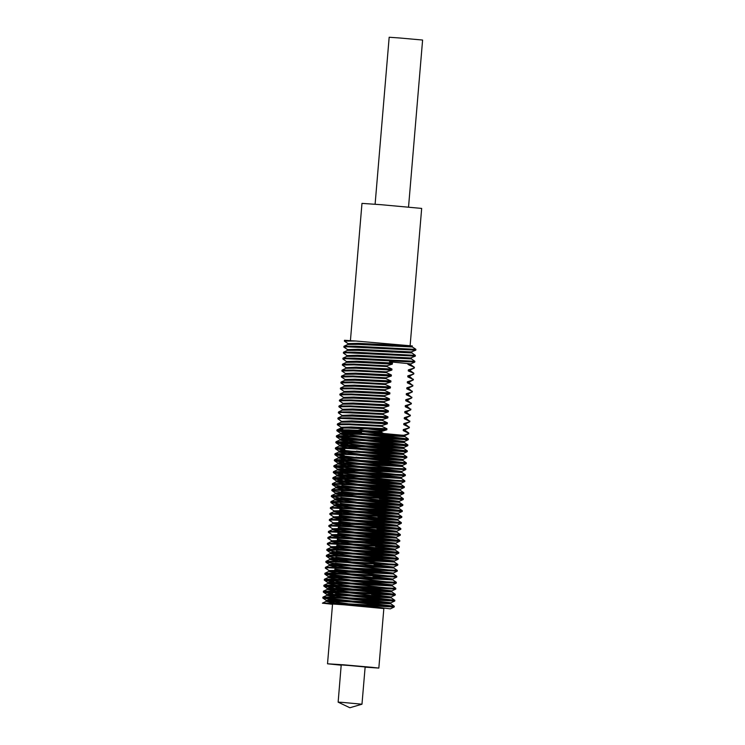 <?xml version="1.0" encoding="UTF-8"?>
<svg xmlns="http://www.w3.org/2000/svg" width="745" height="745" viewBox="0 0 745 745"><rect width="100%" height="100%" fill="white"/><g stroke="black" fill="none" stroke-linecap="round" stroke-linejoin="round"><path stroke-width="1.12" d="M365.115 667.185L378.879 668.069L372.053 667.296L343.836 664.857L327.502 663.758L341.219 665.173M378.879 668.069L383.899 608.33L348.856 605.117L332.521 604.018L327.502 663.758M347.692 349.712L343.864 347.077L346.984 346.76L415.794 350.122L415.859 349.349L412.171 346.872M343.864 347.077L344.013 346.248L355.514 346.202L415.868 349.368M346.695 361.66L342.868 359.025L345.978 358.708L414.797 362.07L414.853 361.297L411.398 358.894L357.153 356.296L346.825 356.399L343.017 358.196L354.508 358.149L414.872 361.316M347.189 355.691L343.361 353.055L346.481 352.739L415.31 356.091L415.356 355.328L411.901 352.925L357.647 350.318L347.328 350.429L343.519 352.227L355.011 352.18L415.375 355.346M342.868 359.025L343.017 358.196M343.361 353.055L343.519 352.227M341.955 702.386L338.118 702.172L349.871 707.75L362.014 704.174L341.955 702.386M400.428 444.69L345.801 438.47L336.34 436.691L347.924 436.561L407.385 439.764L408.288 439.727L408.335 438.963L338.23 430.442M400.931 438.712L346.304 432.5L336.908 430.806L348.427 430.582L381.319 432.305L381.384 431.56L386.841 429.791L386.925 428.757L381.822 426.326L348.93 424.613L337.345 424.743L337.494 423.914L348.986 423.868L381.887 425.581L381.822 426.326M336.34 436.691L336.489 435.862L347.99 435.816L408.344 438.982M332.494 604.288L322.408 603.152L393.341 607.026L394.226 607.007L394.291 606.234L324.187 597.714M386.879 605.983L332.261 599.772L322.799 597.984L334.375 597.853L393.835 601.057L394.729 601.029L394.794 600.256L324.69 591.744M322.408 603.152L333.937 603.087L393.397 606.281L394.301 606.244L390.827 603.822L336.582 601.224L326.254 601.336L334.84 603.124M387.381 600.014L335.464 594.156M322.799 597.984L322.948 597.155L334.44 597.108L394.803 600.274M332.764 593.793L324.168 592.377L323.302 592.014L326.412 591.688L394.338 595.078L395.232 595.059L395.306 594.296L325.192 585.766M387.884 594.035L335.967 588.187M323.302 592.014L323.451 591.185L334.943 591.139L395.306 594.296L391.833 591.875L345.065 586.343M333.266 587.824L324.671 586.408L323.805 586.036L326.915 585.719L395.735 589.081L395.791 588.308L392.336 585.905L345.559 580.364M388.387 588.066L336.47 582.208M323.805 586.036L323.954 585.207L335.446 585.16L395.809 588.327M361.912 584.425L325.695 579.796M333.769 581.845L325.165 580.429L324.298 580.066L327.418 579.74L396.228 583.111L396.312 582.348L392.839 579.927L346.062 574.395M388.89 582.087L325.667 574.46L324.801 574.088L327.921 573.771L336.386 573.957L396.731 577.133L396.796 576.36L393.341 573.957L346.565 568.426M324.298 580.066L324.457 579.238L335.948 579.191L396.312 582.348M362.415 578.455L326.189 573.818M389.393 576.118L334.766 569.897M324.801 574.088L324.95 573.259L336.451 573.212L396.806 576.379M362.917 572.477L334.831 569.152M374.148 573.119L329.029 571.415L329.085 570.707L350.318 573.864L329.541 570.875L325.304 568.118L328.424 567.792L397.234 571.164L397.299 570.391L393.844 567.979L347.068 562.447M389.896 570.139L326.673 562.512L325.807 562.14L328.927 561.823L337.392 562.009L397.737 565.185L397.802 564.412L394.338 562.009L347.57 556.478M325.304 568.118L325.453 567.29L336.945 567.243L397.308 570.4M363.42 566.507L335.334 563.183M390.389 564.17L335.772 557.949L326.31 556.17L337.895 556.04L397.355 559.234L398.24 559.216L398.305 558.443L336.34 551.235M325.807 562.14L325.956 561.311L337.448 561.264L397.811 564.431M363.923 560.529L335.837 557.204M390.892 558.191L336.274 551.98L326.813 550.192L338.388 550.061L397.849 553.265L398.743 553.237L398.808 552.464L336.842 545.256M326.31 556.17L326.459 555.342L337.951 555.295L398.314 558.452M391.395 552.222L336.777 546.001M326.813 550.192L326.962 549.363L338.454 549.316L398.817 552.483L395.344 550.061L348.576 544.53M352.32 549.968L331.544 546.979L327.316 544.222L330.426 543.897L399.246 547.268L399.311 546.495L365.423 542.611M391.898 546.243L337.28 540.032M327.316 544.222L327.465 543.394L338.956 543.347L399.32 546.504L395.846 544.083L349.07 538.551M348.921 540.749L337.336 539.287M352.823 543.99L332.047 541L327.809 538.244L330.929 537.927L398.854 541.317L399.758 541.28L399.804 540.516L337.839 533.308M392.401 540.274L337.783 534.053M327.809 538.244L327.968 537.415L339.459 537.368L399.823 540.535M353.326 538.02L332.549 535.031L328.312 532.275L331.432 531.949L399.357 535.338L400.242 535.32L400.307 534.547L338.342 527.339M392.904 534.295L338.277 528.084M328.312 532.275L328.461 531.446L339.962 531.399L400.316 534.556L396.852 532.135L350.076 526.603M353.828 532.042L333.052 529.052L328.815 526.296L331.935 525.979L400.763 529.332L400.81 528.568L366.95 524.685M393.407 528.326L354.573 524.052M341.489 522.468L338.779 522.105M328.815 526.296L328.964 525.467L340.465 525.421L400.819 528.587L397.355 526.166L350.578 520.634M350.429 522.822L338.845 521.36M378.162 525.337L333.043 523.623L333.099 522.915L354.331 526.072L333.555 523.083L329.318 520.327L332.438 520.001L401.248 523.372L401.313 522.599L339.347 515.391M393.9 522.347L339.282 516.136M329.318 520.327L329.467 519.498L340.959 519.451L401.322 522.608L397.849 520.187L351.081 514.655M354.825 520.094L334.058 517.105L329.821 514.348L332.94 514.031L401.751 517.393L401.816 516.62L367.928 512.737M394.403 516.378L355.579 512.104M342.486 510.521L339.785 510.157M329.821 514.348L329.97 513.519L341.461 513.473L401.825 516.639M351.426 510.874L339.85 509.412M355.328 514.125L334.552 511.135L330.324 508.379L333.443 508.053L401.369 511.443L402.253 511.424L402.319 510.651L340.353 503.443M394.906 510.4L340.288 504.188L330.827 502.4L342.402 502.27L401.862 505.473L402.756 505.445L402.822 504.672L340.856 497.464M330.324 508.379L330.473 507.55L341.964 507.503L402.328 510.66M395.409 504.43L340.791 498.209L331.329 496.431L342.905 496.3L402.365 499.495L403.259 499.476L403.315 498.703L341.35 491.495M330.827 502.4L330.976 501.571L342.467 501.525L402.831 504.691L399.357 502.27L352.59 496.738M395.912 498.452L357.088 494.186M343.994 492.603L332.689 490.825L331.823 490.452L334.943 490.136L402.868 493.525L403.771 493.488L403.837 492.743L341.853 485.517M331.329 496.431L331.478 495.602L342.97 495.555L403.334 498.712M396.415 492.482L344.497 486.625M331.823 490.452L331.981 489.623L343.473 489.577L403.837 492.743L400.363 490.322L353.586 484.79M341.797 486.261L333.192 484.855L332.326 484.483L335.446 484.157L403.371 487.547L404.256 487.528L404.33 486.764L334.216 478.234M396.917 486.504L345 480.655M332.326 484.483L332.475 483.654L343.976 483.607L404.33 486.764M342.29 480.292L333.695 478.877L332.829 478.504L335.948 478.188L404.777 481.54L404.824 480.776L401.369 478.374L354.592 472.842M397.42 480.534L358.587 476.26M332.829 478.504L332.978 477.675L344.479 477.629L404.833 480.795M370.945 476.893L334.719 472.265M342.793 474.314L334.198 472.907L333.332 472.535L336.451 472.209L404.377 475.599L405.261 475.58L405.336 474.826M397.914 474.556L359.099 470.291M333.332 472.535L333.481 471.706L344.972 471.66L405.336 474.816L401.862 472.395L355.095 466.864M371.448 470.924L335.222 466.286M343.296 468.344L334.701 466.929L333.835 466.556L336.954 466.24L405.764 469.601L405.829 468.829L402.365 466.426L355.598 460.894M398.417 468.586L346.5 462.729M333.835 466.556L333.983 465.727L345.475 465.681L405.839 468.847M371.951 464.945L335.725 460.317M343.799 462.366L335.203 460.959L334.337 460.587L337.448 460.261L406.267 463.632L406.332 462.859L355.942 457.113M398.92 462.608L335.706 454.981L334.84 454.608L337.951 454.292L346.416 454.478L406.77 457.654L406.835 456.881L356.445 451.135M334.337 460.587L334.486 459.758L345.978 459.712L406.342 462.878L402.868 460.447L356.101 454.916M399.422 456.638L344.805 450.418L335.343 448.639L346.919 448.509L406.379 451.712L407.273 451.684L407.329 450.911L337.234 442.39M334.84 454.608L334.989 453.779L346.481 453.733L406.844 456.899M399.925 450.66L361.101 446.395M348.008 444.812L336.703 443.033L335.837 442.66L338.956 442.344L406.882 445.733L407.785 445.696L407.832 444.933L337.727 436.421M335.343 448.639L335.492 447.81L346.984 447.764L407.347 450.93L403.874 448.499L357.097 442.968M335.837 442.66L335.986 441.832L347.487 441.785L407.841 444.951L404.377 442.53L357.6 436.998M344.367 455.651L336.228 454.338M344.861 449.673L336.731 448.369M362.014 704.174L365.143 666.924L348.846 665.425L341.247 664.913L338.118 702.163M410.169 345.68L421.689 208.432L380.946 204.689L361.949 203.413L350.429 340.586M408.567 207.045L422.592 40.062L399.776 37.967L389.132 37.25L375.117 204.232M336.842 430.712L336.991 429.884L348.483 429.837L381.384 431.56M348.194 343.743L344.367 341.108L355.952 340.977L344.479 340.297L344.367 341.108M412.264 345.978L412.209 346.891L401.965 345.559M408.791 364.91L410.895 364.873L414.36 367.276L408.791 364.91L408.837 363.867L410.979 363.867L414.797 362.07M344.013 346.248L347.831 344.451L358.149 344.348L412.404 346.947M406.5 346.08L404.796 345.876M346.891 355.551L357.237 355.263L410.691 357.935L415.291 356.101M347.394 349.582L357.74 349.284L411.193 351.957L415.794 350.122M347.896 343.603L358.243 343.315L412.32 345.978L355.952 340.977M383.47 430.796L364.612 428.571M364.603 428.701L358.233 430.275M358.727 431.048L361.474 432.351L340.558 430.396M339.161 429.669L342.784 428.813L343.194 427.863M403.362 429.586L405.466 429.586L409.275 427.788L403.315 429.586L403.269 430.619L408.372 433.05L408.316 433.795L403.501 435.387L383.545 433.46L381.319 432.305M403.501 435.387L383.545 433.46M389.56 361.781L409.526 363.7L389.56 361.781L392.447 363.038L391.796 363.001L392.447 363.038L392.354 364.072L356.65 362.266L346.323 362.377L342.514 364.175L354.005 364.128L386.906 365.842L392.354 364.072M333.881 603.832L383.88 608.553M408.316 433.795L408.837 432.985L405.15 430.508M408.372 433.05L408.847 433.003M385.221 430.238L374.959 429.101M341.173 427.379L337.345 424.743M407.375 381.794L409.48 381.794L413.289 379.997L407.329 381.794L407.282 382.828L409.163 382.716M407.282 382.828L412.385 385.258L409.387 382.79M407.878 375.825L409.974 375.815L413.792 374.018L407.832 375.815L407.785 376.858L409.666 376.737M406.872 387.772L408.977 387.763L412.786 385.966L406.826 387.763L406.779 388.806L408.893 388.76L408.744 387.8M406.779 388.806L411.892 391.227L408.893 388.76M406.37 393.742L408.474 393.742L412.283 391.945L406.332 393.742L406.286 394.776L408.158 394.664M412.283 391.945L412.358 391.19M406.286 394.776L411.389 397.206L408.39 394.738M405.867 399.72L407.971 399.711L411.78 397.914L405.829 399.711L405.783 400.754L407.655 400.633M405.783 400.754L410.886 403.175L407.887 400.708M405.364 405.69L407.468 405.69L411.277 403.892L405.327 405.69L405.28 406.723L407.152 406.612M405.28 406.723L410.383 409.154L407.385 406.686M404.861 411.668L406.966 411.659L410.784 409.862L404.824 411.659L404.777 412.702L406.882 412.656L406.742 411.696M404.777 412.702L409.88 415.123L406.882 412.656M404.358 417.638L406.463 417.638L410.281 415.84L404.321 417.638L404.274 418.671L406.155 418.56M410.281 415.84L410.355 415.086M404.274 418.671L409.378 421.102L406.379 418.634M403.865 423.616L405.96 423.607L409.778 421.81L403.818 423.607L403.771 424.65L405.653 424.529M403.771 424.65L408.875 427.071L405.876 424.603M403.269 430.619L405.382 430.582M351.919 605.247L343.557 604.26M380.397 602.444L344.06 598.291M335.334 597.145L326.757 595.357L337.085 595.255L391.33 597.853L344.562 592.312M335.837 591.176L327.26 589.388L337.587 589.276L391.833 591.875M336.34 585.197L327.763 583.409L338.09 583.307L392.336 585.905M336.842 579.228L328.266 577.44L338.584 577.328L392.839 579.927M337.345 573.25L328.769 571.462L339.087 571.359L393.341 573.957M337.848 567.28L329.271 565.492L339.59 565.38L393.844 567.979M338.351 561.302L329.774 559.514L340.092 559.411L394.338 562.009M338.854 555.332L330.268 553.544L340.595 553.433L394.841 556.031L348.073 550.499M339.347 549.354L330.771 547.566L341.098 547.463L395.344 550.061M339.85 543.384L331.274 541.596L341.601 541.485L395.846 544.083M340.353 537.406L331.776 535.618L342.095 535.515L396.349 538.114L349.573 532.582M340.856 531.436L332.279 529.648L342.598 529.537L396.852 532.135M341.359 525.458L332.782 523.67L343.1 523.567L397.355 526.166M341.862 519.489L333.285 517.7L343.603 517.589L397.849 520.187M342.365 513.51L333.779 511.722L344.106 511.619L398.351 514.218L351.584 508.686M342.858 507.541L334.281 505.753L344.609 505.641L398.854 508.239L352.087 502.707M343.361 501.562L334.784 499.774L345.112 499.671L399.357 502.27M343.864 495.593L335.287 493.805L345.615 493.693L399.86 496.291L353.083 490.759M344.367 489.614L335.79 487.826L346.108 487.724L400.363 490.322M344.87 483.645L336.293 481.857L346.611 481.745L400.866 484.343L354.089 478.811M345.373 477.666L336.796 475.878L347.114 475.776L401.369 478.374M345.876 471.697L337.299 469.909L347.617 469.797L401.862 472.395M346.378 465.718L337.792 463.93L348.12 463.828L402.365 466.426M346.872 459.749L338.295 457.961L348.623 457.849L402.868 460.447M347.375 453.77L338.798 451.982L349.126 451.88L403.371 454.478L356.594 448.946M347.878 447.801L339.301 446.013L349.629 445.901L403.874 448.499M348.381 441.822L339.804 440.034L350.122 439.932L404.377 442.53M348.883 435.853L340.307 434.065L350.625 433.953L404.88 436.551L359.09 431.141M390.25 608.833L360.17 605.154M347.803 603.729L327.027 600.74L326.329 600.489L328.61 600.07L390.911 602.826L360.673 599.176M348.306 597.751L327.53 594.771L326.822 594.51L329.104 594.091L390.622 596.894L371.457 594.37M348.809 591.781L328.033 588.792L327.325 588.541L329.607 588.122L391.917 590.878L361.679 587.228M349.312 585.803L328.536 582.823L327.828 582.562L330.11 582.143L392.419 584.909L362.182 581.258M349.815 579.833L329.039 576.844L328.331 576.593L330.612 576.174L392.131 578.967L372.966 576.453M328.834 570.614L339.18 570.316L392.624 572.998L363.178 569.31M350.821 567.886L330.044 564.896L329.337 564.645L331.618 564.226L393.127 567.019L373.971 564.505M351.314 561.916L330.538 558.927L329.839 558.666L332.121 558.247L394.431 561.013L364.184 557.362M351.817 555.938L331.041 552.948L330.342 552.697L332.615 552.278L394.924 555.034L364.687 551.384M330.836 546.718L341.182 546.42L394.636 549.102L375.471 546.579M331.339 540.749L341.685 540.451L395.139 543.124L365.693 539.436M331.842 534.77L342.188 534.472L395.642 537.154L366.186 533.467M332.344 528.801L342.691 528.503L396.144 531.176L376.979 528.661M332.847 522.822L343.194 522.524L396.638 525.206L367.192 521.519M333.35 516.853L343.687 516.555L397.141 519.228L377.985 516.713M333.853 510.874L344.19 510.576L397.644 513.258L368.198 509.571M355.831 508.146L335.054 505.157L334.347 504.905L336.628 504.486L398.938 507.243L368.701 503.592M356.334 502.177L335.557 499.187L334.85 498.926L337.131 498.507L398.649 501.311L379.484 498.787M337.755 493.572L356.836 496.198L335.604 493.041L335.548 493.758L380.667 495.462M335.65 493.088L345.699 492.659L399.152 495.332L369.706 491.644M357.339 490.229L336.563 487.239L335.855 486.979L338.137 486.56L400.447 489.325L370.2 485.675M357.842 484.25L337.066 481.261L336.358 481.009L338.64 480.59L400.95 483.347L370.703 479.696M382.176 477.545L337.057 475.832L337.113 475.124L358.345 478.281L337.569 475.291L336.861 475.031L339.143 474.621L401.453 477.377L371.206 473.727M339.767 469.676L358.839 472.302L337.615 469.145L337.56 469.862L382.679 471.566M337.662 469.192L347.701 468.763L401.155 471.436L371.708 467.748M359.341 466.333L338.565 463.343L337.867 463.083L340.148 462.673L402.449 465.429L372.211 461.779M359.844 460.354L339.068 457.365L338.36 457.113L340.642 456.694L402.952 459.451L372.714 455.8M360.347 454.385L339.571 451.396L338.863 451.135L341.145 450.725L403.455 453.481L373.217 449.831M384.681 447.671L339.562 445.966L339.618 445.249L360.85 448.406L340.074 445.417L339.366 445.165L341.648 444.746L403.958 447.503L373.711 443.852M361.353 442.437L340.577 439.448L339.869 439.187L342.151 438.777L404.461 441.534L374.214 437.883M361.856 436.458L341.08 433.469L340.372 433.217L342.653 432.798L403.883 435.285M382.148 432.752L374.716 431.904L382.148 432.752M340.875 427.239L351.212 426.95L386.273 428.71M342.784 428.813L340.81 428.086L351.128 427.984L386.841 429.791M341.378 421.27L337.848 418.764L340.968 418.448L382.325 420.357L387.428 422.778L351.714 420.972L341.676 421.4M337.494 423.914L341.312 422.117L351.631 422.005L387.344 423.812L387.428 422.778M341.871 415.291L338.351 412.795L341.461 412.479L382.828 414.378L387.931 416.809L352.217 415.002L342.178 415.431M414.295 368.049L408.372 369.846L410.476 369.846L414.295 368.049L414.369 367.294M407.785 376.858L412.888 379.279L409.89 376.821M408.372 369.846L408.288 370.88L410.169 370.768M413.792 374.018L413.857 373.245L410.393 370.842M345.689 373.608L341.862 370.973L342.011 370.144L345.82 368.347L356.147 368.244L391.861 370.051L391.945 369.017L386.841 366.587L353.94 364.873L342.365 365.003L342.514 364.175M342.011 370.144L353.503 370.097L386.404 371.82L391.861 370.051M346.192 367.639L356.231 367.211L391.945 369.017M345.885 367.499L342.365 365.003M345.186 379.587L341.359 376.951L341.508 376.123L345.317 374.325L355.644 374.214L391.358 376.02L391.442 374.986L386.338 372.565L353.437 370.842L341.862 370.973M341.508 376.123L353 376.076L385.901 377.79L391.358 376.02M345.391 373.478L355.728 373.18L390.79 374.949M344.684 385.556L340.856 382.921L341.005 382.092L344.823 380.295L355.142 380.192L390.855 381.999L390.939 380.965L385.836 378.535L352.944 376.821L341.359 376.951M341.005 382.092L352.497 382.045L385.398 383.768L390.855 381.999M344.888 379.447L355.225 379.158L390.939 380.965M344.181 391.535L340.353 388.899L340.502 388.071L344.32 386.273L354.639 386.161L390.352 387.968L390.436 386.934L385.333 384.513L352.441 382.79L340.856 382.921M340.502 388.071L352.003 388.024L384.895 389.737L390.352 387.968M344.386 385.426L354.732 385.128L389.784 386.897M343.678 397.504L339.85 394.869L339.999 394.04L343.817 392.243L354.136 392.14L389.849 393.947L389.933 392.913L384.83 390.482L351.938 388.769L340.353 388.899M339.999 394.04L351.5 393.993L384.392 395.716L389.849 393.947M343.883 391.395L354.229 391.106L389.933 392.913M343.184 403.483L339.347 400.847L339.506 400.018L343.315 398.221L353.633 398.109L389.346 399.916L389.439 398.882L384.327 396.461L351.435 394.738L339.85 394.869M339.506 400.018L350.997 399.972L383.889 401.685L389.346 399.916M343.38 397.374L353.726 397.076L389.439 398.882M342.681 409.452L338.854 406.817L339.003 405.988L342.812 404.19L353.139 404.088L388.843 405.895L388.937 404.861L383.833 402.43L350.932 400.717L339.347 400.847M339.003 405.988L350.495 405.941L383.386 407.664L388.843 405.895M342.877 403.343L353.223 403.054L388.937 404.861M338.351 412.795L338.5 411.966L342.309 410.169L352.636 410.057L388.341 411.864L388.434 410.83L383.33 408.409L350.429 406.686L338.854 406.817M338.5 411.966L349.992 411.92L382.893 413.633L388.341 411.864M342.374 409.322L352.72 409.024L387.782 410.793M337.848 418.764L337.997 417.936L341.806 416.138L352.134 416.036L387.847 417.843L387.931 416.809M337.997 417.936L349.489 417.889L382.39 419.612L387.847 417.843M381.887 425.581L387.344 423.812M346.388 361.53L356.734 361.232L391.796 363.001M409.526 363.7L408.875 363.877M408.288 370.88L413.866 373.264M413.829 368.077L413.894 367.332M386.906 365.842L386.841 366.587M413.326 374.055L413.391 373.31M386.404 371.82L386.338 372.565M412.832 380.024L412.888 379.279M385.901 377.79L385.836 378.535M412.33 386.003L412.385 385.258M385.398 383.768L385.333 384.513M411.827 391.972L411.892 391.227M384.895 389.737L384.83 390.482M411.324 397.951L411.389 397.206M384.392 395.716L384.327 396.461M410.821 403.92L410.886 403.175M383.889 401.685L383.833 402.43M410.318 409.899L410.383 409.154M383.386 407.664L383.33 408.409M409.815 415.868L409.88 415.123M382.893 413.633L382.828 414.378M409.312 421.847L409.378 421.102M382.39 419.612L382.325 420.357M408.819 427.816L408.875 427.071M406.77 345.801L403.995 345.671M399.134 345.41L393.295 345.084M408.893 363.877L409.415 363.886M410.756 363.905L410.709 364.808L407.841 364.352M349.284 356.166L347.142 355.644L347.151 356.315M357.935 356.324L392.205 358.066M400.968 357.507L411.203 358.839L411.259 357.926M398.854 357.395L392.298 357.032M349.787 350.197L347.645 349.675L347.654 350.336M358.122 350.336L361.157 350.457M369.948 350.848L392.708 352.087M411.706 352.86L411.762 351.957M399.422 351.426L392.801 351.053M350.28 344.218L348.148 343.696L348.157 344.367M358.28 344.348L393.211 346.118M409.247 381.822L409.201 382.734M409.75 375.853L409.703 376.756M408.251 393.77L408.195 394.682M407.748 399.748L407.692 400.652M407.245 405.718L407.189 406.63M406.239 417.666L406.193 418.578M405.736 423.644L405.69 424.548M405.233 429.614L405.187 430.526M348.828 591.781L327.577 588.625L327.53 589.342L372.649 591.046M373.878 565.539L393.649 567.923L393.733 567.001L374.735 566.116M374.381 559.56L394.152 561.954L394.235 561.032L375.238 560.138M352.841 543.99L331.59 540.833L331.544 541.55L376.653 543.254M379.903 493.851L399.665 496.235L399.758 495.313L380.76 494.429M351.342 561.916L330.091 558.759L330.035 559.467L375.154 561.171M378.395 511.768L398.165 514.162L398.249 513.24L379.252 512.346M381.496 474.891L371.224 473.727M381.403 475.925L401.173 478.318L401.257 477.396L382.26 476.502M380.993 480.87L370.712 479.696M355.356 514.125L336.256 511.489M336.237 511.489L379.168 513.389M382.409 463.977L402.179 466.37L402.263 465.448L383.265 464.554M383.498 450.995L373.226 449.831M384.923 434.112L404.684 436.496L404.768 435.583L385.77 434.689M342.97 427.798L386.189 429.753M343.464 421.819L341.629 421.353L341.629 422.024M385.23 423.691L386.692 423.775M390.417 608.805L394.226 607.007M326.329 600.489L322.864 598.077M390.911 602.826L394.729 601.029M326.822 594.51L323.367 592.107M391.414 596.857L395.232 595.059M327.325 588.541L323.87 586.129M391.917 590.878L395.735 589.081M327.828 582.562L324.373 580.159M392.419 584.909L396.228 583.111M328.331 576.593L324.876 574.181M392.922 578.93L396.731 577.133M393.425 572.961L397.234 571.164M329.337 564.645L325.872 562.233M393.928 566.982L397.737 565.185M329.839 558.666L326.375 556.264M394.431 561.013L398.24 559.216M330.342 552.697L326.878 550.285M394.924 555.034L398.743 553.237M395.427 549.065L399.246 547.268M395.93 543.086L399.739 541.289M396.433 537.117L400.242 535.32M396.936 531.138L400.745 529.341M397.439 525.169L401.248 523.372M397.942 519.191L401.751 517.393M398.435 513.221L402.253 511.424M334.347 504.905L330.892 502.493M398.938 507.243L402.756 505.445M334.85 498.926L331.395 496.524M399.441 501.273L403.259 499.476M335.352 492.957L331.897 490.545M399.944 495.295L403.753 493.497M335.855 486.979L332.4 484.576M400.447 489.325L404.256 487.528M336.358 481.009L332.894 478.597M400.95 483.347L404.758 481.549M336.861 475.031L333.397 472.628M401.453 477.377L405.261 475.58M337.364 469.061L333.9 466.649M401.955 471.399L405.764 469.601M337.867 463.083L334.403 460.68M402.449 465.429L406.267 463.632M338.36 457.113L334.905 454.701M402.952 459.451L406.77 457.654M338.863 451.135L335.408 448.732M403.455 453.481L407.273 451.684M339.366 445.165L335.911 442.754M403.958 447.503L407.766 445.706M339.869 439.187L336.414 436.784M404.461 441.534L408.269 439.736M340.372 433.217L336.908 430.806M404.963 435.555L408.772 433.758M410.253 369.874L410.206 370.787M347.98 368.058L346.136 367.592L346.146 368.263M389.737 369.92L391.209 370.014M347.477 374.037L345.643 373.571L345.643 374.232M389.235 375.899L390.706 375.983M346.984 380.006L345.14 379.54L345.14 380.211M388.741 381.868L390.203 381.962M346.481 385.985L344.637 385.519L344.637 386.18M388.238 387.847L389.7 387.931M345.978 391.954L344.134 391.488L344.143 392.159M387.735 393.816L389.197 393.909M345.475 397.932L343.631 397.467L343.641 398.128M387.232 399.795L388.694 399.879M344.972 403.902L343.128 403.436L343.138 404.107M386.729 405.764L388.192 405.857M344.469 409.871L342.626 409.405L342.635 410.076M386.227 411.743L387.698 411.827M343.966 415.85L342.123 415.384L342.132 416.055M385.724 417.712L387.195 417.805M340.81 428.086L336.991 429.884M408.335 438.963L404.88 436.551M336.489 435.862L340.307 434.065M335.986 441.832L339.804 440.034M335.492 447.81L339.301 446.013M406.835 456.881L403.371 454.478M334.989 453.779L338.798 451.982M334.486 459.758L338.295 457.961M333.983 465.727L337.792 463.93M333.481 471.706L337.299 469.909M332.978 477.675L336.796 475.878M404.321 486.755L400.866 484.343M332.475 483.654L336.293 481.857M331.981 489.623L335.79 487.826M403.315 498.703L399.86 496.291M331.478 495.602L335.287 493.805M330.976 501.571L334.784 499.774M402.319 510.651L398.854 508.239M330.473 507.55L334.281 505.753M401.816 516.62L398.351 514.218M329.97 513.519L333.779 511.722M329.467 519.498L333.285 517.7M328.964 525.467L332.782 523.67M328.461 531.446L332.279 529.648M399.804 540.516L396.349 538.114M327.968 537.415L331.776 535.618M327.465 543.394L331.274 541.596M326.962 549.363L330.771 547.566M398.305 558.443L394.841 556.031M326.459 555.342L330.268 553.544M325.956 561.311L329.774 559.514M325.453 567.29L329.271 565.492M324.95 573.259L328.769 571.462M324.457 579.238L328.266 577.44M323.954 585.207L327.763 583.409M323.451 591.185L327.26 589.388M394.794 600.256L391.33 597.853M322.948 597.155L326.757 595.357M322.445 603.133L326.254 601.336M348.483 362.089L346.639 361.623L346.649 362.284M390.24 363.951L391.712 364.035M413.298 379.987L413.363 379.242M412.795 385.957L412.86 385.212M411.799 397.904L411.855 397.16M411.296 403.883L411.361 403.138M410.793 409.852L410.858 409.107M409.787 421.8L409.852 421.055M409.284 427.779L409.35 427.034"/></g></svg>
